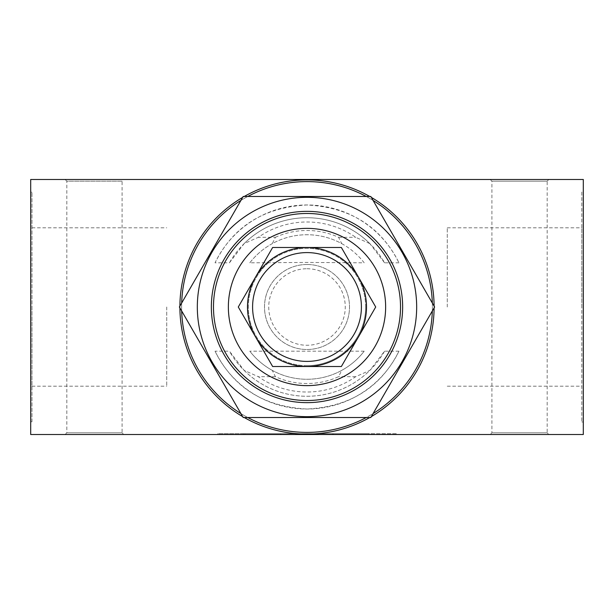 <?xml version="1.0" encoding="UTF-8"?>
<svg xmlns="http://www.w3.org/2000/svg" width="614" height="614" viewBox="0 0 614 614"><rect width="100%" height="100%" fill="white"/><g stroke="black" fill="none" stroke-linecap="round" stroke-linejoin="round"><path stroke-width="0.46" stroke-dasharray="3.07 2.3" d="M306.394 434.52L306.394 433.676L280.698 433.676L310.6 433.676L305.803 433.676L305.803 434.52L244.94 434.52L307.453 434.52L280.698 434.52L281.442 434.52L281.442 433.676L281.442 434.52L303.423 434.52L303.423 433.676L280.698 433.676L280.698 434.52L317.837 434.52L309.863 434.52L309.863 433.676L332.558 433.676L332.558 434.52L309.863 434.52M310.6 433.676L310.6 434.52L305.803 434.52L305.81 433.676L244.94 433.676L244.94 434.52L369.06 434.52L244.94 434.52L244.94 433.676L306.394 433.676M290.859 196.48L299.179 196.48M307.123 196.48L339.289 196.48M366.243 196.48L247.757 196.48A125.394 125.394 0 0 0 240.911 200.433L181.667 303.047A125.394 125.394 0 0 0 181.667 310.953L240.911 413.567A125.394 125.394 0 0 0 247.757 417.52L366.243 417.52A125.394 125.394 0 0 0 373.089 413.567L432.333 310.953A125.394 125.394 0 0 0 432.333 303.047L373.089 200.433A125.394 125.394 0 0 0 366.243 196.48M308.52 434.52L315.404 434.52L315.404 433.676L308.52 433.676L308.52 434.52L315.404 434.52M308.52 433.676L315.404 433.676M308.044 433.676L308.044 434.52L280.698 434.52L280.698 433.676L317.837 433.676L317.008 433.676L317.008 434.52M317.837 433.676L317.837 434.52M243.236 433.676L217.732 433.676L217.732 434.52L243.236 434.52L217.732 434.52L217.732 433.676L243.236 433.676L243.236 434.52L370.764 434.52L243.236 434.52L243.236 433.676L370.764 433.676L370.764 434.52L396.268 434.52L370.764 434.52L370.764 433.676L370.764 434.52L370.764 433.676L396.268 433.676L396.268 434.52L396.268 433.676L243.236 433.676L243.236 434.52L243.236 433.676M30.7 434.52L583.3 434.52L583.3 179.48L30.7 179.48L30.7 434.52M548.87 434.52L490.21 434.52L548.87 434.52L547.166 432.824L491.906 432.824L547.166 432.824L547.166 181.176L491.906 181.176L547.166 181.176L548.87 179.48L490.21 179.48L548.87 179.48M123.79 434.52L65.13 434.52L123.79 434.52L122.094 432.824L66.834 432.824L122.094 432.824L122.094 181.176L66.834 181.176L65.13 179.48L123.79 179.48L65.13 179.48M341.361 247.488L375.714 307L341.361 366.512L272.639 366.512L238.286 307L272.639 247.488L341.361 247.488M307.453 433.676L307.453 434.52M203.211 265.724L207.378 258.509M211.346 251.633L227.433 223.772M307 416.668A109.668 109.668 0 0 1 212.022 252.162A109.668 109.668 0 0 1 401.978 252.162A109.668 109.668 0 0 1 307 416.668M307 211.354A95.646 95.646 0 0 0 224.171 354.823A95.646 95.646 0 0 0 389.829 354.823A95.646 95.646 0 0 0 307 211.354M305.25 434.52L332.558 434.52L332.558 433.676L305.25 433.676L305.25 434.52L299.294 434.52L303.423 434.52M307 417.52L243.19 417.52L179.38 307L243.19 196.48L370.81 196.48L434.62 307L370.81 417.52L307 417.52M65.13 434.52L66.834 432.824L66.834 181.176L122.094 181.176L123.79 179.48M307 365.66A58.66 58.66 0 0 0 357.801 277.666A58.66 58.66 0 0 0 256.199 277.666A58.66 58.66 0 0 0 307 365.66M307 400.52A93.52 93.52 0 0 1 213.48 307A93.52 93.52 0 0 1 307 213.48A93.52 93.52 0 0 1 400.52 307A93.52 93.52 0 0 1 307 400.52A93.52 93.52 0 0 0 387.987 260.244A93.52 93.52 0 0 0 226.013 260.244A93.52 93.52 0 0 0 307 400.52A93.52 93.52 0 0 0 387.987 260.244A93.52 93.52 0 0 0 226.013 260.244A93.52 93.52 0 0 0 307 400.52M307 366.512A59.512 59.512 0 0 1 247.488 307A59.512 59.512 0 0 1 307 247.488A59.512 59.512 0 0 1 366.512 307A59.512 59.512 0 0 1 307 366.512M307 361.408A54.408 54.408 0 0 1 259.883 279.792A54.408 54.408 0 0 1 354.117 279.792A54.408 54.408 0 0 1 307 361.408M305.25 433.676L299.294 433.676L299.294 434.52M300.898 433.676L300.898 434.52M31.974 421.772L31.974 192.228L31.974 421.772L30.7 421.772L30.7 192.228L30.7 421.772M31.974 307L31.974 386.198L31.974 307M244.94 433.676L369.06 433.676L244.94 433.676L244.94 434.52L244.94 433.676M299.294 433.676L303.423 433.676M317.008 433.676L309.863 433.676M369.06 433.676L369.06 434.52L369.06 433.676M581.819 192.005L581.819 421.995L581.819 192.005L583.3 192.005L583.3 421.995L583.3 192.005M581.819 307L581.819 227.802L581.819 307M323.141 417.52L314.821 417.52M306.877 417.52L274.711 417.52M394.641 237.756L398.801 244.971M402.776 251.847L418.855 279.708M333.302 433.676L333.302 434.52L333.302 433.676M309.272 433.676L309.272 434.52M315.911 433.676L315.911 434.52M304.022 433.676L304.022 434.52M447.276 307L447.276 227.802L447.276 307M308.19 433.676L308.19 434.52M219.359 376.244L215.199 369.029M211.224 362.153L195.145 334.292M307 268.74A38.26 38.26 0 0 1 340.133 326.126A38.26 38.26 0 0 1 273.867 326.126A38.26 38.26 0 0 1 307 268.74M308.044 434.52L310.6 434.52M307 264.496A42.504 42.504 0 0 1 343.809 328.252A42.504 42.504 0 0 1 270.191 328.252A42.504 42.504 0 0 1 307 264.496A42.504 42.504 0 0 1 343.809 328.252A42.504 42.504 0 0 1 270.191 328.252A42.504 42.504 0 0 1 307 264.496M365.66 307A58.66 58.66 0 0 1 277.666 357.801A58.66 58.66 0 0 1 277.666 256.199A58.66 58.66 0 0 1 365.66 307M410.789 348.276L406.621 355.491M402.654 362.367L386.567 390.228M416.668 307A109.668 109.668 0 0 1 252.162 401.978A109.668 109.668 0 0 1 252.162 212.022A109.668 109.668 0 0 1 416.668 307M369.766 417.52A127.098 127.098 0 0 0 371.332 416.614M434.098 307.906A127.098 127.098 0 0 0 434.098 306.094M371.332 197.386A127.098 127.098 0 0 0 369.766 196.48M244.234 196.48A127.098 127.098 0 0 0 242.668 197.386M179.902 306.094A127.098 127.098 0 0 0 179.902 307.906M242.668 416.614A127.098 127.098 0 0 0 244.234 417.52M166.724 307L166.724 386.198L166.724 307M307 432.394A125.394 125.394 0 0 1 188.721 265.355A125.394 125.394 0 0 1 385.569 209.267A125.394 125.394 0 0 1 307 432.394M312.211 433.676L312.211 434.52M307.606 434.52L307.606 433.676M305.841 433.676L305.841 434.52M307 434.098A127.098 127.098 0 0 0 417.067 243.451A127.098 127.098 0 0 0 196.933 243.451A127.098 127.098 0 0 0 307 434.098M272.286 370.38C263.46 365.514 255.969 359.113 249.814 351.177A72.26 72.26 0 0 0 364.186 351.177C358.039 359.113 350.548 365.514 341.714 370.38L338.606 376.681A76.512 76.512 0 0 1 275.394 376.681L272.286 370.38A72.26 72.26 0 0 0 341.714 370.38M364.186 351.177L249.814 351.177M275.394 376.681L258.294 376.681A85.016 85.016 0 0 0 355.706 376.681L369.858 370.38L384.571 351.177L398.962 351.177C380.772 387.48 350.118 406.76 307 409.016C263.89 406.76 233.236 387.48 215.038 351.177L229.429 351.177L244.142 370.38L258.294 376.681M355.706 376.681L338.606 376.681M244.142 370.38A89.268 89.268 0 0 0 369.858 370.38M398.962 351.177A102.016 102.016 0 0 1 215.038 351.177M384.571 351.177A89.268 89.268 0 0 1 229.429 351.177M244.142 243.62A89.268 89.268 0 0 1 369.858 243.62L355.706 237.319A85.016 85.016 0 0 0 258.294 237.319L244.142 243.62L229.429 262.823L215.038 262.823C233.166 226.581 263.782 207.302 306.893 204.984C350.11 207.233 380.803 226.512 398.962 262.823A102.016 102.016 0 0 0 215.038 262.823M398.962 262.823L384.571 262.823A89.268 89.268 0 0 0 229.429 262.823M384.571 262.823L369.858 243.62M275.394 237.319A76.512 76.512 0 0 1 338.606 237.319L341.714 243.62A72.26 72.26 0 0 0 272.286 243.62L275.394 237.319L258.294 237.319M249.814 262.823A72.26 72.26 0 0 1 364.186 262.823L307 262.424L249.814 262.823C255.961 254.887 263.452 248.486 272.286 243.62M341.714 243.62C350.54 248.486 358.031 254.887 364.186 262.823M338.606 237.319L355.706 237.319M490.21 179.48L491.906 181.176L491.906 432.824L490.21 434.52M447.276 386.198L581.819 386.198M447.276 227.802L581.819 227.802M30.7 192.228L31.974 192.228M31.974 386.198L166.724 386.198M31.974 227.802L166.724 227.802M583.3 421.995L581.819 421.995"/><path stroke-width="0.92" d="M339.289 196.48L366.243 196.48A125.394 125.394 0 0 0 247.757 196.48L290.859 196.48M299.179 196.48L307.123 196.48M370.81 417.52L434.62 307L370.81 196.48L243.19 196.48L179.38 307L243.19 417.52L370.81 417.52M416.668 307A109.668 109.668 0 0 1 252.162 401.978A109.668 109.668 0 0 1 252.162 212.022A109.668 109.668 0 0 1 416.668 307M583.3 434.52L30.7 434.52L30.7 179.48L583.3 179.48L583.3 434.52M358.553 336.733L375.714 307L358.545 277.259M358.522 277.221L341.361 247.488L272.639 247.488L255.47 277.229M394.641 237.756L373.089 200.433A125.394 125.394 0 0 1 432.333 303.047L418.855 279.708M227.433 223.772L240.911 200.433A125.394 125.394 0 0 0 181.667 303.047L203.211 265.724M207.378 258.509L211.346 251.633M307 247.488A59.512 59.512 0 0 1 358.538 336.756A59.512 59.512 0 0 1 255.462 336.756A59.512 59.512 0 0 1 307 247.488M307 252.592A54.408 54.408 0 0 1 354.117 334.208A54.408 54.408 0 0 1 259.883 334.208A54.408 54.408 0 0 1 307 252.592M307 402.646A95.646 95.646 0 0 1 224.171 259.177A95.646 95.646 0 0 1 389.829 259.177A95.646 95.646 0 0 1 307 402.646M219.359 376.244L240.911 413.567A125.394 125.394 0 0 1 181.667 310.953L195.145 334.292M255.447 277.267L238.286 307L255.455 336.741M255.478 336.779L272.639 366.512L341.361 366.512L358.53 336.771M274.711 417.52L247.757 417.52A125.394 125.394 0 0 0 366.243 417.52L323.141 417.52M314.821 417.52L306.877 417.52M398.801 244.971L402.776 251.847M410.789 348.276L432.333 310.953A125.394 125.394 0 0 1 373.089 413.567L386.567 390.228M215.199 369.029L211.224 362.153M406.621 355.491L402.654 362.367M244.234 417.52A127.098 127.098 0 0 0 369.766 417.52M371.332 416.614A127.098 127.098 0 0 0 434.098 307.906M434.098 306.094A127.098 127.098 0 0 0 371.332 197.386M369.766 196.48A127.098 127.098 0 0 0 244.234 196.48M242.668 197.386A127.098 127.098 0 0 0 179.902 306.094M179.902 307.906A127.098 127.098 0 0 0 242.668 416.614M307 400.52A93.52 93.52 0 0 1 213.48 307A93.52 93.52 0 0 1 307 213.48A93.52 93.52 0 0 1 400.52 307A93.52 93.52 0 0 1 307 400.52M307 228.362A78.638 78.638 0 0 1 375.1 346.319A78.638 78.638 0 0 1 238.9 346.319A78.638 78.638 0 0 1 307 228.362"/></g></svg>
